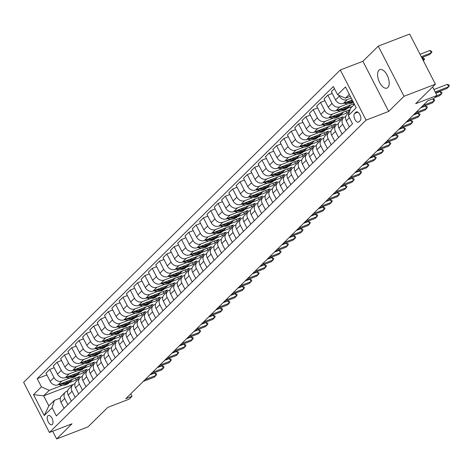 <?xml version="1.0" encoding="UTF-8"?>
<svg xmlns="http://www.w3.org/2000/svg" width="473" height="473" viewBox="0 0 473 473"><rect width="100%" height="100%" fill="white"/><g stroke="black" fill="none" stroke-linecap="round" stroke-linejoin="round"><path stroke-width="0.71" d="M387.848 87.529A9.921 4.937 -111 0 0 387.588 76.106A9.921 4.937 -111 0 0 379.825 69.596A9.921 4.937 -111 0 0 378.932 70.181A9.921 4.937 -111 0 0 379.192 81.604A9.921 4.937 -111 0 0 386.949 88.114A9.921 4.937 -111 0 0 387.848 87.529M52.361 424.47A4.961 2.466 -111 0 0 52.231 418.759A4.961 2.466 -111 0 0 48.352 415.501A4.961 2.466 -111 0 0 47.903 415.791A4.961 2.466 -111 0 0 48.033 421.508A4.961 2.466 -111 0 0 51.918 424.76A4.961 2.466 -111 0 0 52.361 424.47M340.3 69.98L23.65 382.326L49.423 432.476L366.072 120.124L340.3 69.98L362.897 61.289L388.664 111.433L404.031 96.279L378.258 46.135L362.897 61.289M378.258 46.135L409.642 34.062L435.414 84.206L415.655 103.693L436.999 95.487L432.618 86.961M52.686 431.222L56.654 438.938L88.031 426.865L107.785 407.383L129.123 399.171L132.05 396.285L130.761 393.778M404.031 96.279L435.414 84.206M436.999 95.487L434.072 98.372L427.793 100.784L125.777 398.704L132.05 396.285M355.903 112.184L354.614 113.455A4.807 2.389 -111 0 0 354.744 118.983A4.807 2.389 -111 0 0 358.499 122.14A4.807 2.389 -111 0 0 358.936 121.857L360.225 120.585A4.807 2.389 -111 0 0 360.101 115.051A4.807 2.389 -111 0 0 356.34 111.9A4.807 2.389 -111 0 0 355.903 112.184L356.849 111.817M349.299 94.352L345.391 98.213L337.58 94.718L333.364 86.518L37.201 378.66L46.892 374.935M337.58 94.718L345.485 86.926L356.21 107.797L348.305 115.589L350.54 108.24L354.454 104.379M73.309 384.431L43.664 395.836L48.814 405.864L54.377 400.383L52.142 407.732L56.358 415.933L352.521 123.79L348.305 115.589M52.142 407.732L44.243 415.531L33.512 394.653L41.417 386.861L37.201 378.66M388.664 111.433L366.072 120.124M56.654 438.938L72.014 423.784L49.423 432.476M54.377 400.383L60.361 398.077M67.864 404.581L64.73 398.491A6.202 5.256 -134.6 0 1 65.398 392.141A6.202 5.256 -134.6 0 1 66.965 391.136L67.674 390.864M75.177 397.367L72.044 391.272A6.202 5.256 -134.6 0 1 72.712 384.927A6.202 5.256 -134.6 0 1 74.279 383.916L74.994 383.644M82.497 390.148L79.363 384.052A6.202 5.256 -134.6 0 1 80.032 377.708A6.202 5.256 -134.6 0 1 81.598 376.703L82.308 376.431M89.811 382.935L86.677 376.839A6.202 5.256 -134.6 0 1 87.345 370.489A6.202 5.256 -134.6 0 1 88.912 369.484L89.628 369.212M97.131 375.716L93.997 369.62A6.202 5.256 -134.6 0 1 94.659 363.276A6.202 5.256 -134.6 0 1 96.232 362.271L96.941 361.993M104.444 368.497L101.311 362.407A6.202 5.256 -134.6 0 1 101.979 356.057A6.202 5.256 -134.6 0 1 103.546 355.052L104.261 354.78M111.758 361.283L108.63 355.188A6.202 5.256 -134.6 0 1 109.293 348.843A6.202 5.256 -134.6 0 1 110.865 347.832L111.575 347.56M119.078 354.064L115.944 347.968A6.202 5.256 -134.6 0 1 116.612 341.624A6.202 5.256 -134.6 0 1 118.179 340.619L118.889 340.341M126.392 346.845L123.264 340.755A6.202 5.256 -134.6 0 1 123.926 334.405A6.202 5.256 -134.6 0 1 125.493 333.4L126.208 333.128M133.711 339.632L130.578 333.536A6.202 5.256 -134.6 0 1 131.246 327.192A6.202 5.256 -134.6 0 1 132.812 326.181L133.522 325.909M141.025 332.413L137.891 326.317A6.202 5.256 -134.6 0 1 138.559 319.973A6.202 5.256 -134.6 0 1 140.126 318.968L140.842 318.696M148.345 325.199L145.211 319.104A6.202 5.256 -134.6 0 1 145.873 312.754A6.202 5.256 -134.6 0 1 147.446 311.748L148.155 311.476M155.658 317.98L152.525 311.884A6.202 5.256 -134.6 0 1 153.193 305.54A6.202 5.256 -134.6 0 1 154.76 304.535L155.475 304.257M162.972 310.761L159.844 304.671A6.202 5.256 -134.6 0 1 160.507 298.321A6.202 5.256 -134.6 0 1 162.079 297.316L162.789 297.044M170.292 303.548L167.158 297.452A6.202 5.256 -134.6 0 1 167.826 291.108A6.202 5.256 -134.6 0 1 169.393 290.097L170.109 289.825M177.606 296.329L174.478 290.233A6.202 5.256 -134.6 0 1 175.14 283.889A6.202 5.256 -134.6 0 1 176.713 282.884L177.422 282.606M184.925 289.109L181.792 283.02A6.202 5.256 -134.6 0 1 182.46 276.67A6.202 5.256 -134.6 0 1 184.027 275.664L184.736 275.392M192.239 281.896L189.105 275.8A6.202 5.256 -134.6 0 1 189.774 269.456A6.202 5.256 -134.6 0 1 191.34 268.445L192.056 268.173M199.559 274.677L196.425 268.581A6.202 5.256 -134.6 0 1 197.093 262.237A6.202 5.256 -134.6 0 1 198.66 261.232L199.37 260.96M206.872 267.464L203.739 261.368A6.202 5.256 -134.6 0 1 204.407 255.018A6.202 5.256 -134.6 0 1 205.974 254.013L206.689 253.741M214.186 260.245L211.059 254.149A6.202 5.256 -134.6 0 1 211.721 247.805A6.202 5.256 -134.6 0 1 213.293 246.8L214.003 246.522M221.506 253.025L218.372 246.936A6.202 5.256 -134.6 0 1 219.04 240.586A6.202 5.256 -134.6 0 1 220.607 239.58L221.323 239.308M228.82 245.812L225.692 239.716A6.202 5.256 -134.6 0 1 226.354 233.372A6.202 5.256 -134.6 0 1 227.927 232.361L228.636 232.089M236.139 238.593L233.006 232.497A6.202 5.256 -134.6 0 1 233.674 226.153A6.202 5.256 -134.6 0 1 235.241 225.148L235.95 224.87M243.453 231.374L240.319 225.284A6.202 5.256 -134.6 0 1 240.988 218.934A6.202 5.256 -134.6 0 1 242.554 217.929L243.27 217.657M250.773 224.161L247.639 218.065A6.202 5.256 -134.6 0 1 248.307 211.721A6.202 5.256 -134.6 0 1 249.874 210.71L250.584 210.438M258.087 216.941L254.953 210.846A6.202 5.256 -134.6 0 1 255.621 204.502A6.202 5.256 -134.6 0 1 257.188 203.496L257.903 203.224M265.406 209.728L262.273 203.632A6.202 5.256 -134.6 0 1 262.935 197.282A6.202 5.256 -134.6 0 1 264.508 196.277L265.217 196.005M272.72 202.509L269.586 196.413A6.202 5.256 -134.6 0 1 270.254 190.069A6.202 5.256 -134.6 0 1 271.821 189.064L272.537 188.786M280.034 195.29L276.906 189.2A6.202 5.256 -134.6 0 1 277.568 182.85A6.202 5.256 -134.6 0 1 279.141 181.845L279.85 181.573M287.353 188.077L284.22 181.981A6.202 5.256 -134.6 0 1 284.888 175.637A6.202 5.256 -134.6 0 1 286.455 174.626L287.164 174.354M294.667 180.857L291.539 174.762A6.202 5.256 -134.6 0 1 292.202 168.418A6.202 5.256 -134.6 0 1 293.768 167.412L294.484 167.135M301.987 173.638L298.853 167.548A6.202 5.256 -134.6 0 1 299.521 161.198A6.202 5.256 -134.6 0 1 301.088 160.193L301.798 159.921M309.301 166.425L306.167 160.329A6.202 5.256 -134.6 0 1 306.835 153.985A6.202 5.256 -134.6 0 1 308.402 152.98L309.117 152.702M316.62 159.206L313.487 153.11A6.202 5.256 -134.6 0 1 314.149 146.766A6.202 5.256 -134.6 0 1 315.722 145.761L316.431 145.489M323.934 151.993L320.8 145.897A6.202 5.256 -134.6 0 1 321.469 139.547A6.202 5.256 -134.6 0 1 323.035 138.542L323.751 138.27M331.248 144.773L328.12 138.678A6.202 5.256 -134.6 0 1 328.782 132.334A6.202 5.256 -134.6 0 1 330.355 131.328L331.065 131.051M338.567 137.554L335.434 131.464A6.202 5.256 -134.6 0 1 336.102 125.114A6.202 5.256 -134.6 0 1 337.669 124.109L338.384 123.837M345.881 130.341L342.754 124.245A6.202 5.256 -134.6 0 1 343.416 117.901A6.202 5.256 -134.6 0 1 344.988 116.89L345.698 116.618M350.31 96.315L345.391 98.213M351.214 98.082L347.147 99.643A6.202 5.256 -134.6 0 1 339.342 96.155L338.905 95.315M352.196 99.992L343.345 103.398A6.202 5.256 -134.6 0 1 335.534 99.909L331.325 91.709L334.446 88.628M347.832 103.788L339.833 106.863A6.202 5.256 -134.6 0 1 332.022 103.374L327.813 95.174L332.229 93.477M354.088 103.67L336.025 110.617A6.202 5.256 -134.6 0 1 328.221 107.129L324.005 98.928L327.813 95.174M352.361 106.449L347.288 108.394M340.519 111.001L332.513 114.082A6.202 5.256 -134.6 0 1 324.709 110.587L320.493 102.393L324.916 100.69M350.132 109.594L328.711 117.83A6.202 5.256 -134.6 0 1 320.901 114.342L316.691 106.141L320.493 102.393M350.055 109.848L346.916 112.946L339.975 115.613M333.199 118.22L325.199 121.295A6.202 5.256 -134.6 0 1 317.389 117.807L313.179 109.606L317.596 107.909M338.692 118.398L339.596 120.16L343.108 116.695L321.392 125.049A6.202 5.256 -134.6 0 1 313.587 121.561L309.372 113.36L313.179 109.606M339.596 120.16L332.655 122.832M325.885 125.434L317.88 128.514A6.202 5.256 -134.6 0 1 310.075 125.026L305.86 116.825L310.282 115.122M331.372 125.611L332.283 127.379L335.795 123.914L314.078 132.269A6.202 5.256 -134.6 0 1 306.273 128.774L302.058 120.58L305.86 116.825M332.283 127.379L325.341 130.045M318.565 132.653L310.566 135.733A6.202 5.256 -134.6 0 1 302.761 132.239L298.546 124.044L302.962 122.341M324.058 132.83L324.963 134.592L328.475 131.133L306.764 139.482A6.202 5.256 -134.6 0 1 298.954 135.993L294.738 127.793L298.546 124.044M324.963 134.592L318.022 137.265M311.252 139.872L303.252 142.947A6.202 5.256 -134.6 0 1 295.442 139.458L291.226 131.258L295.649 129.561M316.744 140.049L317.649 141.811L321.161 138.347L299.444 146.701A6.202 5.256 -134.6 0 1 291.64 143.213L287.424 135.012L291.226 131.258M317.649 141.811L310.708 144.484M303.932 147.085L295.932 150.166A6.202 5.256 -134.6 0 1 288.128 146.677L283.912 138.477L288.329 136.774M309.425 147.263L310.335 149.03L313.841 145.566L292.131 153.92A6.202 5.256 -134.6 0 1 284.32 150.426L280.111 142.225L283.912 138.477M310.335 149.03L303.394 151.697M296.618 154.304L288.619 157.379A6.202 5.256 -134.6 0 1 280.808 153.891L276.599 145.69L281.015 143.993M302.111 154.482L303.016 156.244L306.528 152.779L284.811 161.133A6.202 5.256 -134.6 0 1 277.007 157.645L272.791 149.444L276.599 145.69M303.016 156.244L296.074 158.916M289.305 161.524L281.299 164.598A6.202 5.256 -134.6 0 1 273.495 161.11L269.279 152.909L273.696 151.212M294.791 161.695L295.702 163.463L299.214 159.998L277.497 168.353A6.202 5.256 -134.6 0 1 269.687 164.864L265.477 156.664L269.279 152.909M295.702 163.463L288.761 166.129M281.985 168.737L273.985 171.817A6.202 5.256 -134.6 0 1 266.175 168.323L261.965 160.128L266.382 158.425M287.478 168.914L288.382 170.682L291.894 167.217L270.178 175.566A6.202 5.256 -134.6 0 1 262.373 172.077L258.157 163.877L261.965 160.128M288.382 170.682L281.441 173.349M274.671 175.956L266.666 179.031A6.202 5.256 -134.6 0 1 258.861 175.542L254.645 167.341L259.068 165.645M280.158 176.133L281.068 177.895L284.58 174.431L262.864 182.785A6.202 5.256 -134.6 0 1 255.059 179.297L250.844 171.096L254.645 167.341M281.068 177.895L274.127 180.568M267.351 183.169L259.352 186.25A6.202 5.256 -134.6 0 1 251.547 182.761L247.332 174.561L251.748 172.858M272.844 183.347L273.749 185.114L277.261 181.65L255.55 190.004A6.202 5.256 -134.6 0 1 247.74 186.51L243.524 178.315L247.332 174.561M273.749 185.114L266.807 187.781M260.038 190.388L252.038 193.469A6.202 5.256 -134.6 0 1 244.228 189.975L240.012 181.78L244.435 180.077M265.53 190.566L266.435 192.328L269.947 188.863L248.23 197.217A6.202 5.256 -134.6 0 1 240.426 193.729L236.21 185.528L240.012 181.78M266.435 192.328L259.494 195M252.718 197.608L244.718 200.682A6.202 5.256 -134.6 0 1 236.914 197.194L232.698 188.993L237.115 187.296M258.211 197.785L259.115 199.547L262.627 196.082L240.917 204.437A6.202 5.256 -134.6 0 1 233.106 200.948L228.891 192.748L232.698 188.993M259.115 199.547L252.18 202.219M245.404 204.821L237.405 207.901A6.202 5.256 -134.6 0 1 229.594 204.413L225.385 196.212L229.801 194.509M250.897 204.998L251.802 206.766L255.314 203.301L233.597 211.656A6.202 5.256 -134.6 0 1 225.792 208.161L221.577 199.961L225.385 196.212M251.802 206.766L244.86 209.433M238.085 212.04L230.085 215.114A6.202 5.256 -134.6 0 1 222.28 211.626L218.065 203.425L222.481 201.729M243.577 212.217L244.488 213.979L248 210.515L226.283 218.869A6.202 5.256 -134.6 0 1 218.473 215.381L214.263 207.18L218.065 203.425M244.488 213.979L237.547 216.652M230.771 219.259L222.771 222.334A6.202 5.256 -134.6 0 1 214.961 218.845L210.751 210.645L215.168 208.948M236.264 219.431L237.168 221.198L240.68 217.734L218.964 226.088A6.202 5.256 -134.6 0 1 211.159 222.6L206.943 214.399L210.751 210.645M237.168 221.198L230.227 223.865M223.457 226.472L215.452 229.553A6.202 5.256 -134.6 0 1 207.647 226.059L203.431 217.864L207.854 216.161M228.944 226.65L229.854 228.418L233.366 224.953L211.65 233.301A6.202 5.256 -134.6 0 1 203.839 229.813L199.63 221.612L203.431 217.864M229.854 228.418L222.913 231.084M216.137 233.692L208.138 236.766A6.202 5.256 -134.6 0 1 200.333 233.278L196.118 225.077L200.534 223.38M221.63 233.869L222.535 235.631L226.047 232.166L204.33 240.521A6.202 5.256 -134.6 0 1 196.526 237.032L192.31 228.831L196.118 225.077M222.535 235.631L215.593 238.303M208.824 240.905L200.824 243.985A6.202 5.256 -134.6 0 1 193.014 240.497L188.798 232.296L193.221 230.593M214.316 241.082L215.221 242.85L218.733 239.385L197.016 247.74A6.202 5.256 -134.6 0 1 189.212 244.245L184.996 236.051L188.798 232.296M215.221 242.85L208.28 245.517M201.504 248.124L193.504 251.204A6.202 5.256 -134.6 0 1 185.7 247.71L181.484 239.515L185.901 237.813M206.997 248.301L207.901 250.063L211.413 246.599L189.703 254.953A6.202 5.256 -134.6 0 1 181.892 251.465L177.677 243.264L181.484 239.515M207.901 250.063L200.96 252.736M194.19 255.343L186.191 258.418A6.202 5.256 -134.6 0 1 178.38 254.929L174.165 246.729L178.587 245.032M199.683 255.521L200.587 257.282L204.1 253.818L182.383 262.172A6.202 5.256 -134.6 0 1 174.578 258.684L170.363 250.483L174.165 246.729M200.587 257.282L193.646 259.955M186.87 262.556L178.871 265.637A6.202 5.256 -134.6 0 1 171.066 262.148L166.851 253.948L171.267 252.245M192.363 262.734L193.274 264.502L196.786 261.037L175.069 269.391A6.202 5.256 -134.6 0 1 167.259 265.897L163.049 257.696L166.851 253.948M193.274 264.502L186.332 267.168M179.557 269.776L171.557 272.85A6.202 5.256 -134.6 0 1 163.747 269.362L159.537 261.161L163.954 259.464M185.049 269.953L185.954 271.715L189.466 268.25L167.749 276.604A6.202 5.256 -134.6 0 1 159.945 273.116L155.729 264.915L159.537 261.161M185.954 271.715L179.013 274.387M172.243 276.995L164.237 280.069A6.202 5.256 -134.6 0 1 156.433 276.581L152.217 268.38L156.64 266.683M177.73 277.166L178.64 278.934L182.152 275.469L160.436 283.824A6.202 5.256 -134.6 0 1 152.625 280.335L148.416 272.135L152.217 268.38M178.64 278.934L171.699 281.601M164.923 284.208L156.924 287.288A6.202 5.256 -134.6 0 1 149.113 283.794L144.904 275.599L149.32 273.897M170.416 284.385L171.321 286.153L174.833 282.688L153.116 291.037A6.202 5.256 -134.6 0 1 145.312 287.549L141.096 279.348L144.904 275.599M171.321 286.153L164.379 288.82M157.61 291.427L149.604 294.502A6.202 5.256 -134.6 0 1 141.799 291.013L137.584 282.813L142.006 281.116M163.096 291.605L164.007 293.366L167.519 289.902L145.802 298.256A6.202 5.256 -134.6 0 1 137.998 294.768L133.782 286.567L137.584 282.813M164.007 293.366L157.066 296.039M150.29 298.64L142.29 301.721A6.202 5.256 -134.6 0 1 134.486 298.232L130.27 290.032L134.687 288.329M155.783 298.818L156.687 300.586L160.199 297.121L138.488 305.475A6.202 5.256 -134.6 0 1 130.678 301.981L126.462 293.786L130.27 290.032M156.687 300.586L149.746 303.252M142.976 305.86L134.976 308.94A6.202 5.256 -134.6 0 1 127.166 305.446L122.95 297.251L127.373 295.548M148.469 306.037L149.373 307.799L152.885 304.334L131.169 312.688A6.202 5.256 -134.6 0 1 123.364 309.2L119.149 300.999L122.95 297.251M149.373 307.799L142.432 310.471M135.656 313.079L127.657 316.153A6.202 5.256 -134.6 0 1 119.852 312.665L115.637 304.464L120.053 302.767M141.149 313.256L142.06 315.018L145.566 311.553L123.855 319.908A6.202 5.256 -134.6 0 1 116.045 316.419L111.835 308.219L115.637 304.464M142.06 315.018L135.118 317.69M128.343 320.292L120.343 323.372A6.202 5.256 -134.6 0 1 112.533 319.884L108.323 311.683L112.74 309.981M133.835 320.469L134.74 322.237L138.252 318.772L116.535 327.127A6.202 5.256 -134.6 0 1 108.731 323.633L104.515 315.432L108.323 311.683M134.74 322.237L127.799 324.904M121.029 327.511L113.023 330.586A6.202 5.256 -134.6 0 1 105.219 327.097L101.003 318.897L105.42 317.2M126.516 327.688L127.426 329.45L130.938 325.986L109.222 334.34A6.202 5.256 -134.6 0 1 101.411 330.852L97.202 322.651L101.003 318.897M127.426 329.45L120.485 332.123M113.709 334.73L105.71 337.805A6.202 5.256 -134.6 0 1 97.899 334.316L93.689 326.116L98.106 324.419M119.202 334.902L120.107 336.67L123.619 333.205L101.902 341.559A6.202 5.256 -134.6 0 1 94.097 338.071L89.882 329.87L93.689 326.116M120.107 336.67L113.165 339.336M106.395 341.944L98.39 345.024A6.202 5.256 -134.6 0 1 90.585 341.53L86.37 333.335L90.792 331.632M111.882 342.121L112.793 343.889L116.305 340.424L94.588 348.772A6.202 5.256 -134.6 0 1 86.784 345.284L82.568 337.083L86.37 333.335M112.793 343.889L105.851 346.555M99.076 349.163L91.076 352.237A6.202 5.256 -134.6 0 1 83.272 348.749L79.056 340.548L83.473 338.851M104.568 349.34L105.473 351.102L108.985 347.637L87.274 355.992A6.202 5.256 -134.6 0 1 79.464 352.503L75.248 344.303L79.056 340.548M105.473 351.102L98.532 353.774M91.762 356.376L83.762 359.456A6.202 5.256 -134.6 0 1 75.952 355.968L71.736 347.767L76.159 346.065M97.255 356.553L98.159 358.321L101.671 354.856L79.955 363.211A6.202 5.256 -134.6 0 1 72.15 359.716L67.935 351.522L71.736 347.767M98.159 358.321L91.218 360.988M84.442 363.595L76.443 366.676A6.202 5.256 -134.6 0 1 68.638 363.181L64.423 354.981L68.839 353.284M89.935 363.772L90.84 365.534L94.352 362.07L72.641 370.424A6.202 5.256 -134.6 0 1 64.831 366.936L60.615 358.735L64.423 354.981M90.84 365.534L83.904 368.207M77.129 370.814L69.129 373.889A6.202 5.256 -134.6 0 1 61.319 370.4L57.109 362.2L61.525 360.503M82.621 370.992L83.526 372.754L87.038 369.289L65.321 377.643A6.202 5.256 -134.6 0 1 57.517 374.155L53.301 365.954L57.109 362.2M83.526 372.754L76.585 375.426M69.809 378.028L61.809 381.108A6.202 5.256 -134.6 0 1 54.005 377.62L49.789 369.419L54.206 367.716M75.302 378.205L76.212 379.973L79.724 376.508L58.008 384.862A6.202 5.256 -134.6 0 1 50.197 381.368L45.987 373.167L49.789 369.419M76.212 379.973L69.271 382.639M62.495 385.247L49.222 390.349L43.664 395.836L33.512 394.653M349.393 126.876L346.266 120.781A6.202 5.256 -134.6 0 1 346.928 114.436L349.399 112M353.325 103.959L353.845 104.982M342.08 134.09L338.946 128A6.202 5.256 -134.6 0 1 339.614 121.65L343.416 117.901M346.005 111.179L346.916 112.946M334.76 141.309L331.632 135.213A6.202 5.256 -134.6 0 1 332.294 128.869L336.102 125.114M327.446 148.528L324.312 142.432A6.202 5.256 -134.6 0 1 324.981 136.088L328.782 132.334M320.132 155.741L316.999 149.651A6.202 5.256 -134.6 0 1 317.661 143.301L321.469 139.547M312.813 162.96L309.679 156.865A6.202 5.256 -134.6 0 1 310.347 150.52L314.149 146.766M305.499 170.179L302.365 164.084A6.202 5.256 -134.6 0 1 303.033 157.734L306.835 153.985M298.179 177.393L295.046 171.297A6.202 5.256 -134.6 0 1 295.714 164.953L299.521 161.198M290.865 184.612L287.732 178.516A6.202 5.256 -134.6 0 1 288.4 172.172L292.202 168.418M283.546 191.825L280.418 185.735A6.202 5.256 -134.6 0 1 281.08 179.385L284.888 175.637M276.232 199.044L273.098 192.949A6.202 5.256 -134.6 0 1 273.766 186.604L277.568 182.85M268.912 206.263L265.785 200.168A6.202 5.256 -134.6 0 1 266.447 193.824L270.254 190.069M261.599 213.477L258.465 207.387A6.202 5.256 -134.6 0 1 259.133 201.037L262.935 197.282M254.285 220.696L251.151 214.6A6.202 5.256 -134.6 0 1 251.819 208.256L255.621 204.502M246.965 227.915L243.832 221.819A6.202 5.256 -134.6 0 1 244.5 215.469L248.307 211.721M239.651 235.128L236.518 229.033A6.202 5.256 -134.6 0 1 237.186 222.688L240.988 218.934M232.332 242.347L229.204 236.252A6.202 5.256 -134.6 0 1 229.866 229.908L233.674 226.153M225.018 249.561L221.884 243.471A6.202 5.256 -134.6 0 1 222.552 237.121L226.354 233.372M217.698 256.78L214.571 250.684A6.202 5.256 -134.6 0 1 215.233 244.34L219.04 240.586M210.384 263.999L207.251 257.903A6.202 5.256 -134.6 0 1 207.919 251.559L211.721 247.805M203.071 271.212L199.937 265.122A6.202 5.256 -134.6 0 1 200.605 258.772L204.407 255.018M195.751 278.431L192.617 272.336A6.202 5.256 -134.6 0 1 193.286 265.992L197.093 262.237M188.437 285.651L185.304 279.555A6.202 5.256 -134.6 0 1 185.972 273.205L189.774 269.456M181.118 292.864L177.99 286.768A6.202 5.256 -134.6 0 1 178.652 280.424L182.46 276.67M173.804 300.083L170.67 293.987A6.202 5.256 -134.6 0 1 171.338 287.643L175.14 283.889M166.484 307.296L163.356 301.206A6.202 5.256 -134.6 0 1 164.019 294.856L167.826 291.108M159.17 314.515L156.037 308.42A6.202 5.256 -134.6 0 1 156.705 302.076L160.507 298.321M151.857 321.735L148.723 315.639A6.202 5.256 -134.6 0 1 149.385 309.295L153.193 305.54M144.537 328.948L141.403 322.858A6.202 5.256 -134.6 0 1 142.071 316.508L145.873 312.754M137.223 336.167L134.09 330.071A6.202 5.256 -134.6 0 1 134.758 323.727L138.559 319.973M129.904 343.386L126.77 337.29A6.202 5.256 -134.6 0 1 127.438 330.94L131.246 327.192M122.59 350.599L119.456 344.504A6.202 5.256 -134.6 0 1 120.124 338.16L123.926 334.405M115.27 357.819L112.142 351.723A6.202 5.256 -134.6 0 1 112.805 345.379L116.612 341.624M107.956 365.032L104.823 358.942A6.202 5.256 -134.6 0 1 105.491 352.592L109.293 348.843M100.637 372.251L97.509 366.155A6.202 5.256 -134.6 0 1 98.171 359.811L101.979 356.057M93.323 379.47L90.189 373.374A6.202 5.256 -134.6 0 1 90.857 367.03L94.659 363.276M86.009 386.683L82.876 380.594A6.202 5.256 -134.6 0 1 83.544 374.244L87.345 370.489M78.689 393.903L75.556 387.807A6.202 5.256 -134.6 0 1 76.224 381.463L80.032 377.708M71.376 401.122L68.242 395.026A6.202 5.256 -134.6 0 1 68.91 388.676L72.712 384.927M41.417 386.861L49.222 390.349M64.056 408.335L60.928 402.239A6.202 5.256 -134.6 0 1 61.591 395.895L65.398 392.141M44.243 415.531L48.814 405.864M435.184 91.957L448.682 86.76L446.926 88.492L435.633 92.838M449.143 85.146L449.35 85.554L448.682 86.76L447.428 84.324L449.143 85.146M433.93 89.515L447.428 84.324M421.739 57.6L429.508 54.614L431.264 52.881L421.283 56.719M430.01 50.44L431.938 51.669L431.264 52.881L430.01 50.44L420.03 54.283M436.709 95.771L441.362 93.979L439.606 95.712L434.953 97.503M441.823 92.359L442.036 92.767L441.362 93.979L440.109 91.537L441.823 92.359M435.816 93.193L440.109 91.537M423.116 105.402L434.048 101.198L432.292 102.931L421.36 107.135M432.913 98.816L434.717 99.986L434.048 101.198L432.836 98.845M415.797 112.621L426.729 108.412L424.973 110.144L414.041 114.354M427.19 106.797L427.403 107.2L426.729 108.412L425.475 105.976L427.19 106.797M420.651 107.826L425.475 105.976M344.013 103.144L345.42 103.475A11.86 10.057 45.4 0 0 353.343 102.221M349.961 100.855A11.86 10.057 45.4 0 0 352.598 100.773M346.201 102.298L346.532 102.381A11.86 10.057 45.4 0 0 353.154 101.849M352.976 101.506A11.86 10.057 -134.6 0 1 347.59 101.766M423.335 60.704L423.95 60.095L423.175 60.396M422.696 57.659L424.618 58.883L423.95 60.095L422.696 57.659L421.922 57.954M336.693 110.357L338.106 110.694A11.86 10.057 45.4 0 0 347.247 108.441L348.359 107.341A11.86 10.057 45.4 0 0 348.696 106.987M342.641 108.069A11.86 10.057 45.4 0 0 350.174 105.556A11.86 10.057 45.4 0 0 350.712 104.965M338.881 109.517L339.218 109.594A11.86 10.057 45.4 0 0 348.359 107.341M350.174 105.556L349.062 106.65A11.86 10.057 -134.6 0 1 340.276 108.979M329.379 117.576L330.787 117.907A11.86 10.057 45.4 0 0 339.927 115.66L341.039 114.561A11.86 10.057 45.4 0 0 341.382 114.206M335.327 115.288A11.86 10.057 45.4 0 0 342.854 112.769A11.86 10.057 45.4 0 0 343.398 112.184M331.567 116.736L331.898 116.813A11.86 10.057 45.4 0 0 341.039 114.561M342.854 112.769L341.743 113.869A11.86 10.057 -134.6 0 1 332.957 116.198M408.483 119.835L419.415 115.631L417.659 117.363L406.727 121.567M419.876 114.011L420.083 114.419L419.415 115.631L418.162 113.189L419.876 114.011M413.337 115.045L418.162 113.189M322.066 124.795L323.473 125.126A11.86 10.057 45.4 0 0 332.614 122.874L333.725 121.78A11.86 10.057 45.4 0 0 334.068 121.419M328.008 122.507A11.86 10.057 45.4 0 0 335.54 119.988A11.86 10.057 45.4 0 0 336.078 119.403M324.253 123.95L324.584 124.032A11.86 10.057 45.4 0 0 333.725 121.78M335.54 119.988L334.429 121.082A11.86 10.057 -134.6 0 1 325.643 123.418M401.163 127.054L412.095 122.85L410.339 124.576L399.407 128.786M412.557 121.23L412.769 121.638L412.095 122.85L410.842 120.408L412.557 121.23M406.023 122.265L410.842 120.408M393.849 134.267L404.782 130.063L403.026 131.796L392.093 135.999M405.243 128.449L405.45 128.851L404.782 130.063L403.528 127.627L405.243 128.449M398.704 129.478L403.528 127.627M386.53 141.486L397.468 137.282L395.712 139.015L384.774 143.218M397.929 135.662L398.136 136.07L397.468 137.282L396.214 134.84L397.929 135.662M391.39 136.697L396.214 134.84M379.216 148.705L390.148 144.496L388.392 146.228L377.46 150.438M390.609 142.881L390.822 143.289L390.148 144.496L388.895 142.06L390.609 142.881M384.07 143.916L388.895 142.06M371.902 155.919L382.834 151.715L381.078 153.447L370.146 157.651M383.296 150.095L383.502 150.503L382.834 151.715L381.581 149.273L383.296 150.095M376.756 151.129L381.581 149.273M314.746 132.008L316.153 132.345A11.86 10.057 45.4 0 0 325.294 130.093L326.405 128.993A11.86 10.057 45.4 0 0 326.748 128.638M320.694 129.72A11.86 10.057 45.4 0 0 328.221 127.207A11.86 10.057 45.4 0 0 328.765 126.616M316.934 131.169L317.265 131.246A11.86 10.057 45.4 0 0 326.405 128.993M328.221 127.207L327.109 128.301A11.86 10.057 -134.6 0 1 318.323 130.631M307.432 139.228L308.839 139.559A11.86 10.057 45.4 0 0 317.98 137.306L319.092 136.212A11.86 10.057 45.4 0 0 319.435 135.857M313.374 136.939A11.86 10.057 45.4 0 0 320.907 134.421A11.86 10.057 45.4 0 0 321.451 133.835M309.62 138.382L309.951 138.465A11.86 10.057 45.4 0 0 319.092 136.212M320.907 134.421L319.795 135.52A11.86 10.057 -134.6 0 1 311.009 137.85M300.113 146.441L301.52 146.778A11.86 10.057 45.4 0 0 310.66 144.525L311.778 143.431A11.86 10.057 45.4 0 0 312.115 143.071M306.061 144.159A11.86 10.057 45.4 0 0 313.587 141.64A11.86 10.057 45.4 0 0 314.131 141.049M302.3 145.601L302.637 145.678A11.86 10.057 45.4 0 0 311.778 143.431M313.587 141.64L312.476 142.734A11.86 10.057 -134.6 0 1 303.696 145.069M292.799 153.66L294.206 153.997A11.86 10.057 45.4 0 0 303.347 151.744L304.458 150.645A11.86 10.057 45.4 0 0 304.801 150.29M298.747 151.372A11.86 10.057 45.4 0 0 306.273 148.853A11.86 10.057 45.4 0 0 306.817 148.268M294.986 152.82L295.318 152.897A11.86 10.057 45.4 0 0 304.458 150.645M306.273 148.853L305.162 149.953A11.86 10.057 -134.6 0 1 296.376 152.282M285.479 160.879L286.892 161.21A11.86 10.057 45.4 0 0 296.033 158.958L297.145 157.864A11.86 10.057 45.4 0 0 297.482 157.503M291.427 158.591A11.86 10.057 45.4 0 0 298.96 156.072A11.86 10.057 45.4 0 0 299.498 155.487M287.667 160.034L288.004 160.116A11.86 10.057 45.4 0 0 297.145 157.864M298.96 156.072L297.842 157.172A11.86 10.057 -134.6 0 1 289.062 159.502M364.582 163.138L375.515 158.934L373.759 160.666L362.826 164.87M375.976 157.314L376.189 157.722L375.515 158.934L374.261 156.492L375.976 157.314M369.437 158.349L374.261 156.492M278.165 168.092L279.573 168.429A11.86 10.057 45.4 0 0 288.713 166.177L289.825 165.077A11.86 10.057 45.4 0 0 290.168 164.722M284.113 165.804A11.86 10.057 45.4 0 0 291.64 163.291A11.86 10.057 45.4 0 0 292.184 162.7M280.353 167.253L280.684 167.33A11.86 10.057 45.4 0 0 289.825 165.077M291.64 163.291L290.528 164.385A11.86 10.057 -134.6 0 1 281.742 166.715M357.269 170.357L368.201 166.147L366.445 167.88L355.513 172.083M368.662 164.533L368.869 164.935L368.201 166.147L366.947 163.711L368.662 164.533M362.123 165.562L366.947 163.711M270.852 175.312L272.259 175.643A11.86 10.057 45.4 0 0 281.4 173.396L282.511 172.296A11.86 10.057 45.4 0 0 282.854 171.941M276.794 173.023A11.86 10.057 45.4 0 0 284.326 170.505A11.86 10.057 45.4 0 0 284.864 169.919M273.039 174.472L273.37 174.549A11.86 10.057 45.4 0 0 282.511 172.296M284.326 170.505L283.215 171.604A11.86 10.057 -134.6 0 1 274.429 173.934M349.949 177.57L360.881 173.366L359.125 175.099L348.193 179.302M361.342 171.746L361.555 172.154L360.881 173.366L359.628 170.924L361.342 171.746M354.809 172.781L359.628 170.924M263.532 182.531L264.939 182.862A11.86 10.057 45.4 0 0 274.08 180.609L275.191 179.515A11.86 10.057 45.4 0 0 275.534 179.155M269.48 180.243A11.86 10.057 45.4 0 0 277.007 177.724A11.86 10.057 45.4 0 0 277.55 177.139M265.72 181.685L266.051 181.768A11.86 10.057 45.4 0 0 275.191 179.515M277.007 177.724L275.895 178.818A11.86 10.057 -134.6 0 1 267.109 181.153M342.635 184.789L353.568 180.585L351.811 182.312L340.879 186.522M354.029 178.965L354.236 179.373L353.568 180.585L352.314 178.144L354.029 178.965M347.489 180L352.314 178.144M256.218 189.744L257.625 190.081A11.86 10.057 45.4 0 0 266.766 187.828L267.878 186.729A11.86 10.057 45.4 0 0 268.221 186.374M262.16 187.456A11.86 10.057 45.4 0 0 269.693 184.943A11.86 10.057 45.4 0 0 270.237 184.352M258.406 188.904L258.737 188.981A11.86 10.057 45.4 0 0 267.878 186.729M269.693 184.943L268.581 186.037A11.86 10.057 -134.6 0 1 259.795 188.366M335.316 192.003L346.254 187.799L344.498 189.531L333.56 193.735M346.715 186.185L346.922 186.587L346.254 187.799L344.994 185.363L346.715 186.185M340.176 187.213L344.994 185.363M248.899 196.963L250.306 197.294A11.86 10.057 45.4 0 0 259.446 195.042L260.564 193.948A11.86 10.057 45.4 0 0 260.901 193.593M254.846 194.675A11.86 10.057 45.4 0 0 262.373 192.156A11.86 10.057 45.4 0 0 262.917 191.571M251.086 196.118L251.423 196.2A11.86 10.057 45.4 0 0 260.564 193.948M262.373 192.156L261.262 193.256A11.86 10.057 -134.6 0 1 252.481 195.586M328.002 199.222L338.934 195.018L337.178 196.75L326.246 200.954M339.395 193.398L339.602 193.806L338.934 195.018L337.681 192.576L339.395 193.398M332.856 194.433L337.681 192.576M241.585 204.176L242.992 204.513A11.86 10.057 45.4 0 0 252.133 202.261L253.244 201.167A11.86 10.057 45.4 0 0 253.587 200.806M247.527 201.894A11.86 10.057 45.4 0 0 255.059 199.375A11.86 10.057 45.4 0 0 255.603 198.784M243.772 203.337L244.103 203.414A11.86 10.057 45.4 0 0 253.244 201.167M255.059 199.375L253.948 200.469A11.86 10.057 -134.6 0 1 245.162 202.805M320.688 206.441L331.62 202.231L329.864 203.964L318.932 208.173M332.081 200.617L332.288 201.025L331.62 202.231L330.367 199.795L332.081 200.617M325.542 201.652L330.367 199.795M313.368 213.654L324.301 209.45L322.545 211.183L311.612 215.386M324.762 207.83L324.975 208.238L324.301 209.45L323.047 207.008L324.762 207.83M318.223 208.865L323.047 207.008M306.055 220.873L316.987 216.669L315.231 218.402L304.299 222.606M317.448 215.049L317.655 215.457L316.987 216.669L315.733 214.228L317.448 215.049M310.909 216.084L315.733 214.228M298.735 228.092L309.667 223.883L307.911 225.615L296.979 229.819M310.128 222.269L310.341 222.671L309.667 223.883L308.414 221.447L310.128 222.269M303.595 223.297L308.414 221.447M291.421 235.306L302.353 231.102L300.597 232.834L289.665 237.038M302.815 229.482L303.022 229.89L302.353 231.102L301.1 228.66L302.815 229.482M296.275 230.517L301.1 228.66M284.102 242.525L295.034 238.321L293.278 240.048L282.346 244.257M295.501 236.701L295.708 237.109L295.034 238.321L293.78 235.879L295.501 236.701M288.962 237.736L293.78 235.879M276.788 249.738L287.72 245.534L285.964 247.267L275.032 251.47M288.181 243.92L288.388 244.322L287.72 245.534L286.467 243.098L288.181 243.92M281.642 244.949L286.467 243.098M269.474 256.957L280.406 252.753L278.65 254.486L267.718 258.69M280.867 251.133L281.074 251.541L280.406 252.753L279.153 250.312L280.867 251.133M274.328 252.168L279.153 250.312M262.154 264.176L273.087 259.967L271.331 261.699L260.398 265.909M273.548 258.353L273.761 258.761L273.087 259.967L271.833 257.531L273.548 258.353M267.009 259.387L271.833 257.531M254.841 271.39L265.773 267.186L264.017 268.918L253.085 273.122M266.234 265.566L266.441 265.974L265.773 267.186L264.519 264.744L266.234 265.566M259.695 266.601L264.519 264.744M247.521 278.609L258.453 274.405L256.697 276.137L245.765 280.341M258.914 272.785L259.127 273.193L258.453 274.405L257.2 271.963L258.914 272.785M252.375 273.82L257.2 271.963M240.207 285.828L251.139 281.618L249.383 283.351L238.451 287.554M251.601 280.004L251.807 280.406L251.139 281.618L249.886 279.182L251.601 280.004M245.061 281.033L249.886 279.182M232.887 293.041L243.82 288.837L242.064 290.57L231.131 294.774M244.281 287.217L244.494 287.625L243.82 288.837L242.566 286.396L244.281 287.217M237.748 288.252L242.566 286.396M225.574 300.26L236.506 296.051L234.75 297.783L223.818 301.993M236.967 294.437L237.174 294.845L236.506 296.051L235.252 293.615L236.967 294.437M230.428 295.471L235.252 293.615M218.254 307.474L229.192 303.27L227.436 305.002L216.498 309.206M229.653 301.656L229.86 302.058L229.192 303.27L227.939 300.834L229.653 301.656M223.114 302.685L227.939 300.834M210.94 314.693L221.872 310.489L220.116 312.221L209.184 316.425M222.334 308.869L222.547 309.277L221.872 310.489L220.619 308.047L222.334 308.869M215.794 309.904L220.619 308.047M203.626 321.912L214.559 317.702L212.803 319.435L201.87 323.644M215.02 316.088L215.227 316.496L214.559 317.702L213.305 315.266L215.02 316.088M208.481 317.123L213.305 315.266M196.307 329.125L207.239 324.921L205.483 326.654L194.551 330.858M207.7 323.301L207.913 323.709L207.239 324.921L205.986 322.48L207.7 323.301M201.161 324.336L205.986 322.48M234.265 211.396L235.678 211.733A11.86 10.057 45.4 0 0 244.819 209.48L245.93 208.38A11.86 10.057 45.4 0 0 246.267 208.025M240.213 209.107A11.86 10.057 45.4 0 0 247.746 206.589A11.86 10.057 45.4 0 0 248.284 206.003M236.453 210.556L236.79 210.633A11.86 10.057 45.4 0 0 245.93 208.38M247.746 206.589L246.628 207.688A11.86 10.057 -134.6 0 1 237.848 210.018M226.951 218.615L228.358 218.946A11.86 10.057 45.4 0 0 237.499 216.693L238.611 215.599A11.86 10.057 45.4 0 0 238.954 215.239M232.899 216.327A11.86 10.057 45.4 0 0 240.426 213.808A11.86 10.057 45.4 0 0 240.97 213.222M229.139 217.769L229.47 217.852A11.86 10.057 45.4 0 0 238.611 215.599M240.426 213.808L239.314 214.908A11.86 10.057 -134.6 0 1 230.528 217.237M219.632 225.828L221.045 226.165A11.86 10.057 45.4 0 0 230.185 223.912L231.297 222.813A11.86 10.057 45.4 0 0 231.634 222.458M225.58 223.54A11.86 10.057 45.4 0 0 233.112 221.027A11.86 10.057 45.4 0 0 233.65 220.436M221.825 224.988L222.156 225.065A11.86 10.057 45.4 0 0 231.297 222.813M233.112 221.027L232.001 222.121A11.86 10.057 -134.6 0 1 223.215 224.45M212.318 233.047L213.725 233.378A11.86 10.057 45.4 0 0 222.866 231.131L223.977 230.032A11.86 10.057 45.4 0 0 224.32 229.677M218.266 230.759A11.86 10.057 45.4 0 0 225.792 228.24A11.86 10.057 45.4 0 0 226.336 227.655M214.506 232.208L214.837 232.284A11.86 10.057 45.4 0 0 223.977 230.032M225.792 228.24L224.681 229.34A11.86 10.057 -134.6 0 1 215.895 231.669M205.004 240.266L206.411 240.597A11.86 10.057 45.4 0 0 215.552 238.345L216.664 237.251A11.86 10.057 45.4 0 0 217.006 236.89M210.946 237.978A11.86 10.057 45.4 0 0 218.479 235.459A11.86 10.057 45.4 0 0 219.023 234.874M207.192 239.421L207.523 239.504A11.86 10.057 45.4 0 0 216.664 237.251M218.479 235.459L217.367 236.553A11.86 10.057 -134.6 0 1 208.581 238.889M197.684 247.48L199.092 247.817A11.86 10.057 45.4 0 0 208.232 245.564L209.344 244.464A11.86 10.057 45.4 0 0 209.687 244.109M203.632 245.191A11.86 10.057 45.4 0 0 211.159 242.679A11.86 10.057 45.4 0 0 211.703 242.087M199.872 246.64L200.203 246.717A11.86 10.057 45.4 0 0 209.344 244.464M211.159 242.679L210.047 243.772A11.86 10.057 -134.6 0 1 201.267 246.102M190.371 254.699L191.778 255.03A11.86 10.057 45.4 0 0 200.919 252.777L202.03 251.683A11.86 10.057 45.4 0 0 202.373 251.329M196.313 252.411A11.86 10.057 45.4 0 0 203.845 249.892A11.86 10.057 45.4 0 0 204.389 249.306M192.558 253.853L192.889 253.936A11.86 10.057 45.4 0 0 202.03 251.683M203.845 249.892L202.734 250.992A11.86 10.057 -134.6 0 1 193.948 253.321M183.051 261.912L184.464 262.249A11.86 10.057 45.4 0 0 193.599 259.996L194.716 258.902A11.86 10.057 45.4 0 0 195.053 258.542M188.999 259.63A11.86 10.057 45.4 0 0 196.526 257.111A11.86 10.057 45.4 0 0 197.07 256.52M185.239 261.072L185.576 261.149A11.86 10.057 45.4 0 0 194.716 258.902M196.526 257.111L195.414 258.205A11.86 10.057 -134.6 0 1 186.634 260.54M175.737 269.131L177.144 269.468A11.86 10.057 45.4 0 0 186.285 267.215L187.397 266.116A11.86 10.057 45.4 0 0 187.74 265.761M181.685 266.843A11.86 10.057 45.4 0 0 189.212 264.324A11.86 10.057 45.4 0 0 189.756 263.739M177.925 268.292L178.256 268.368A11.86 10.057 45.4 0 0 187.397 266.116M189.212 264.324L188.1 265.424A11.86 10.057 -134.6 0 1 179.314 267.753M168.418 276.35L169.831 276.681A11.86 10.057 45.4 0 0 178.971 274.429L180.083 273.335A11.86 10.057 45.4 0 0 180.42 272.974M174.366 274.062A11.86 10.057 45.4 0 0 181.898 271.543A11.86 10.057 45.4 0 0 182.436 270.958M170.605 275.505L170.942 275.588A11.86 10.057 45.4 0 0 180.083 273.335M181.898 271.543L180.787 272.643A11.86 10.057 -134.6 0 1 172.001 274.973M161.104 283.564L162.511 283.901A11.86 10.057 45.4 0 0 171.652 281.648L172.763 280.548A11.86 10.057 45.4 0 0 173.106 280.193M167.052 281.275A11.86 10.057 45.4 0 0 174.578 278.763A11.86 10.057 45.4 0 0 175.122 278.171M163.291 282.724L163.623 282.801A11.86 10.057 45.4 0 0 172.763 280.548M174.578 278.763L173.467 279.856A11.86 10.057 -134.6 0 1 164.681 282.186M153.79 290.783L155.197 291.114A11.86 10.057 45.4 0 0 164.338 288.867L165.449 287.767A11.86 10.057 45.4 0 0 165.792 287.413M159.732 288.495A11.86 10.057 45.4 0 0 167.265 285.976A11.86 10.057 45.4 0 0 167.803 285.39M155.978 289.943L156.309 290.02A11.86 10.057 45.4 0 0 165.449 287.767M167.265 285.976L166.153 287.076A11.86 10.057 -134.6 0 1 157.367 289.405M146.47 298.002L147.878 298.333A11.86 10.057 45.4 0 0 157.018 296.08L158.13 294.986A11.86 10.057 45.4 0 0 158.473 294.626M152.418 295.714A11.86 10.057 45.4 0 0 159.945 293.195A11.86 10.057 45.4 0 0 160.489 292.61M148.658 297.156L148.989 297.239A11.86 10.057 45.4 0 0 158.13 294.986M159.945 293.195L158.833 294.289A11.86 10.057 -134.6 0 1 150.047 296.624M139.157 305.215L140.564 305.552A11.86 10.057 45.4 0 0 149.704 303.299L150.816 302.2A11.86 10.057 45.4 0 0 151.159 301.845M145.099 302.927A11.86 10.057 45.4 0 0 152.631 300.414A11.86 10.057 45.4 0 0 153.175 299.823M141.344 304.375L141.675 304.452A11.86 10.057 45.4 0 0 150.816 302.2M152.631 300.414L151.52 301.508A11.86 10.057 -134.6 0 1 142.734 303.837M131.837 312.434L133.244 312.765A11.86 10.057 45.4 0 0 142.385 310.513L143.502 309.419A11.86 10.057 45.4 0 0 143.839 309.064M137.785 310.146A11.86 10.057 45.4 0 0 145.312 307.627A11.86 10.057 45.4 0 0 145.855 307.042M134.025 311.589L134.362 311.672A11.86 10.057 45.4 0 0 143.502 309.419M145.312 307.627L144.2 308.727A11.86 10.057 -134.6 0 1 135.42 311.057M124.523 319.647L125.93 319.985A11.86 10.057 45.4 0 0 135.071 317.732L136.183 316.638A11.86 10.057 45.4 0 0 136.526 316.277M130.471 317.365A11.86 10.057 45.4 0 0 137.998 314.847A11.86 10.057 45.4 0 0 138.542 314.255M126.711 318.808L127.042 318.885A11.86 10.057 45.4 0 0 136.183 316.638M137.998 314.847L136.886 315.94A11.86 10.057 -134.6 0 1 128.1 318.276M117.203 326.867L118.617 327.204A11.86 10.057 45.4 0 0 127.757 324.951L128.869 323.851A11.86 10.057 45.4 0 0 129.206 323.497M123.151 324.579A11.86 10.057 45.4 0 0 130.684 322.06A11.86 10.057 45.4 0 0 131.222 321.474M119.391 326.027L119.728 326.104A11.86 10.057 45.4 0 0 128.869 323.851M130.684 322.06L129.567 323.16A11.86 10.057 -134.6 0 1 120.786 325.489M109.89 334.086L111.297 334.417A11.86 10.057 45.4 0 0 120.438 332.164L121.549 331.07A11.86 10.057 45.4 0 0 121.892 330.71M115.838 331.798A11.86 10.057 45.4 0 0 123.364 329.279A11.86 10.057 45.4 0 0 123.908 328.694M112.077 333.24L112.408 333.323A11.86 10.057 45.4 0 0 121.549 331.07M123.364 329.279L122.253 330.379A11.86 10.057 -134.6 0 1 113.467 332.708M188.993 336.344L199.925 332.141L198.169 333.873L187.237 338.077M200.386 330.521L200.593 330.929L199.925 332.141L198.672 329.699L200.386 330.521M193.847 331.555L198.672 329.699M102.576 341.299L103.983 341.636A11.86 10.057 45.4 0 0 113.124 339.383L114.235 338.284A11.86 10.057 45.4 0 0 114.578 337.929M108.518 339.011A11.86 10.057 45.4 0 0 116.051 336.498A11.86 10.057 45.4 0 0 116.589 335.907M104.764 340.459L105.095 340.536A11.86 10.057 45.4 0 0 114.235 338.284M116.051 336.498L114.939 337.592A11.86 10.057 -134.6 0 1 106.153 339.921M181.673 343.564L192.606 339.354L190.85 341.086L179.917 345.29M193.067 337.74L193.28 338.142L192.606 339.354L191.352 336.918L193.067 337.74M186.533 338.769L191.352 336.918M95.256 348.518L96.663 348.849A11.86 10.057 45.4 0 0 105.804 346.603L106.916 345.503A11.86 10.057 45.4 0 0 107.259 345.148M101.204 346.23A11.86 10.057 45.4 0 0 108.731 343.711A11.86 10.057 45.4 0 0 109.275 343.126M97.444 347.679L97.775 347.756A11.86 10.057 45.4 0 0 106.916 345.503M108.731 343.711L107.619 344.811A11.86 10.057 -134.6 0 1 98.833 347.141M174.36 350.777L185.292 346.573L183.536 348.305L172.604 352.509M185.753 344.953L185.96 345.361L185.292 346.573L184.038 344.131L185.753 344.953M179.214 345.988L184.038 344.131M87.943 355.737L89.35 356.068A11.86 10.057 45.4 0 0 98.49 353.816L99.602 352.722A11.86 10.057 45.4 0 0 99.945 352.361M93.885 353.449A11.86 10.057 45.4 0 0 101.417 350.931A11.86 10.057 45.4 0 0 101.961 350.345M90.13 354.892L90.461 354.975A11.86 10.057 45.4 0 0 99.602 352.722M101.417 350.931L100.306 352.024A11.86 10.057 -134.6 0 1 91.52 354.36M167.04 357.996L177.978 353.786L176.222 355.519L165.284 359.728M178.439 352.172L178.646 352.58L177.978 353.786L176.719 351.35L178.439 352.172M171.9 353.207L176.719 351.35M80.623 362.951L82.03 363.288A11.86 10.057 45.4 0 0 91.171 361.035L92.288 359.935A11.86 10.057 45.4 0 0 92.625 359.581M86.571 360.663A11.86 10.057 45.4 0 0 94.097 358.15A11.86 10.057 45.4 0 0 94.641 357.558M82.81 362.111L83.147 362.188A11.86 10.057 45.4 0 0 92.288 359.935M94.097 358.15L92.986 359.244A11.86 10.057 -134.6 0 1 84.206 361.573M159.726 365.209L170.658 361.005L168.902 362.738L157.97 366.942M171.12 359.385L171.327 359.793L170.658 361.005L169.405 358.569L171.12 359.385M164.58 360.42L169.405 358.569M73.309 370.17L74.716 370.501A11.86 10.057 45.4 0 0 83.857 368.248L84.969 367.154A11.86 10.057 45.4 0 0 85.311 366.8M79.251 367.882A11.86 10.057 45.4 0 0 86.784 365.363A11.86 10.057 45.4 0 0 87.328 364.778M75.497 369.324L75.828 369.407A11.86 10.057 45.4 0 0 84.969 367.154M86.784 365.363L85.672 366.463A11.86 10.057 -134.6 0 1 76.886 368.792M152.412 372.428L163.345 368.225L161.589 369.957L150.656 374.161M163.806 366.605L164.013 367.013L163.345 368.225L162.091 365.783L163.806 366.605M157.267 367.639L162.091 365.783M65.989 377.383L67.403 377.72A11.86 10.057 45.4 0 0 76.543 375.467L77.655 374.368A11.86 10.057 45.4 0 0 77.992 374.013M71.937 375.101A11.86 10.057 45.4 0 0 79.47 372.582A11.86 10.057 45.4 0 0 80.008 371.991M68.177 376.543L68.514 376.62A11.86 10.057 45.4 0 0 77.655 374.368M79.47 372.582L78.352 373.676A11.86 10.057 -134.6 0 1 69.572 376.011M145.093 379.648L156.025 375.438L154.269 377.17L143.337 381.38M156.486 373.824L156.699 374.232L156.025 375.438L154.772 373.002L156.486 373.824M149.947 374.858L154.772 373.002M58.676 384.602L60.083 384.939A11.86 10.057 45.4 0 0 69.224 382.687L70.335 381.587A11.86 10.057 45.4 0 0 70.678 381.232M64.624 382.314A11.86 10.057 45.4 0 0 72.15 379.795A11.86 10.057 45.4 0 0 72.694 379.21M60.863 383.763L61.194 383.84A11.86 10.057 45.4 0 0 70.335 381.587M72.15 379.795L71.039 380.895A11.86 10.057 -134.6 0 1 62.253 383.225M343.345 103.398L347.147 99.643M336.025 110.617L339.833 106.863M328.711 117.83L332.513 114.082M321.392 125.049L325.199 121.295M314.078 132.269L317.88 128.514M306.764 139.482L310.566 135.733M299.444 146.701L303.252 142.947M292.131 153.92L295.932 150.166M284.811 161.133L288.619 157.379M277.497 168.353L281.299 164.598M270.178 175.566L273.985 171.817M262.864 182.785L266.666 179.031M255.55 190.004L259.352 186.25M248.23 197.217L252.038 193.469M240.917 204.437L244.718 200.682M233.597 211.656L237.405 207.901M226.283 218.869L230.085 215.114M218.964 226.088L222.771 222.334M211.65 233.301L215.452 229.553M204.33 240.521L208.138 236.766M197.016 247.74L200.824 243.985M189.703 254.953L193.504 251.204M182.383 262.172L186.191 258.418M175.069 269.391L178.871 265.637M167.749 276.604L171.557 272.85M160.436 283.824L164.237 280.069M153.116 291.037L156.924 287.288M145.802 298.256L149.604 294.502M138.488 305.475L142.29 301.721M131.169 312.688L134.976 308.94M123.855 319.908L127.657 316.153M116.535 327.127L120.343 323.372M109.222 334.34L113.023 330.586M101.902 341.559L105.71 337.805M94.588 348.772L98.39 345.024M87.274 355.992L91.076 352.237M79.955 363.211L83.762 359.456M72.641 370.424L76.443 366.676M65.321 377.643L69.129 373.889M58.008 384.862L61.809 381.108M335.534 99.909L339.342 96.155M346.266 120.781L349.387 117.694M338.946 128L342.754 124.245M328.221 107.129L332.022 103.374M331.632 135.213L335.434 131.464M320.901 114.342L324.709 110.587M324.312 142.432L328.12 138.678M313.587 121.561L317.389 117.807M316.999 149.651L320.8 145.897M306.273 128.774L310.075 125.026M309.679 156.865L313.487 153.11M298.954 135.993L302.761 132.239M302.365 164.084L306.167 160.329M291.64 143.213L295.442 139.458M295.046 171.297L298.853 167.548M284.32 150.426L288.128 146.677M287.732 178.516L291.539 174.762M277.007 157.645L280.808 153.891M280.418 185.735L284.22 181.981M269.687 164.864L273.495 161.11M273.098 192.949L276.906 189.2M262.373 172.077L266.175 168.323M265.785 200.168L269.586 196.413M255.059 179.297L258.861 175.542M258.465 207.387L262.273 203.632M247.74 186.51L251.547 182.761M251.151 214.6L254.953 210.846M240.426 193.729L244.228 189.975M243.832 221.819L247.639 218.065M233.106 200.948L236.914 197.194M236.518 229.033L240.319 225.284M225.792 208.161L229.594 204.413M229.204 236.252L233.006 232.497M218.473 215.381L222.28 211.626M221.884 243.471L225.692 239.716M211.159 222.6L214.961 218.845M214.571 250.684L218.372 246.936M203.839 229.813L207.647 226.059M207.251 257.903L211.059 254.149M196.526 237.032L200.333 233.278M199.937 265.122L203.739 261.368M189.212 244.245L193.014 240.497M192.617 272.336L196.425 268.581M181.892 251.465L185.7 247.71M185.304 279.555L189.105 275.8M174.578 258.684L178.38 254.929M177.99 286.768L181.792 283.02M167.259 265.897L171.066 262.148M170.67 293.987L174.478 290.233M159.945 273.116L163.747 269.362M163.356 301.206L167.158 297.452M152.625 280.335L156.433 276.581M156.037 308.42L159.844 304.671M145.312 287.549L149.113 283.794M148.723 315.639L152.525 311.884M137.998 294.768L141.799 291.013M141.403 322.858L145.211 319.104M130.678 301.981L134.486 298.232M134.09 330.071L137.891 326.317M123.364 309.2L127.166 305.446M126.77 337.29L130.578 333.536M116.045 316.419L119.852 312.665M119.456 344.504L123.264 340.755M108.731 323.633L112.533 319.884M112.142 351.723L115.944 347.968M101.411 330.852L105.219 327.097M104.823 358.942L108.63 355.188M94.097 338.071L97.899 334.316M97.509 366.155L101.311 362.407M86.784 345.284L90.585 341.53M90.189 373.374L93.997 369.62M79.464 352.503L83.272 348.749M82.876 380.594L86.677 376.839M72.15 359.716L75.952 355.968M75.556 387.807L79.363 384.052M64.831 366.936L68.638 363.181M68.242 395.026L72.044 391.272M57.517 374.155L61.319 370.4M60.928 402.239L64.73 398.491M50.197 381.368L54.005 377.62M357.89 112.196L354.614 113.455M346.532 102.381L345.42 103.475M339.218 109.594L338.106 110.694M331.898 116.813L330.787 117.907M324.584 124.032L323.473 125.126M317.265 131.246L316.153 132.345M309.951 138.465L308.839 139.559M302.637 145.678L301.52 146.778M295.318 152.897L294.206 153.997M288.004 160.116L286.892 161.21M280.684 167.33L279.573 168.429M273.37 174.549L272.259 175.643M266.051 181.768L264.939 182.862M258.737 188.981L257.625 190.081M251.423 196.2L250.306 197.294M244.103 203.414L242.992 204.513M236.79 210.633L235.678 211.733M229.47 217.852L228.358 218.946M222.156 225.065L221.045 226.165M214.837 232.284L213.725 233.378M207.523 239.504L206.411 240.597M200.203 246.717L199.092 247.817M192.889 253.936L191.778 255.03M185.576 261.149L184.464 262.249M178.256 268.368L177.144 269.468M170.942 275.588L169.831 276.681M163.623 282.801L162.511 283.901M156.309 290.02L155.197 291.114M148.989 297.239L147.878 298.333M141.675 304.452L140.564 305.552M134.362 311.672L133.244 312.765M127.042 318.885L125.93 319.985M119.728 326.104L118.617 327.204M112.408 333.323L111.297 334.417M105.095 340.536L103.983 341.636M97.775 347.756L96.663 348.849M90.461 354.975L89.35 356.068M83.147 362.188L82.03 363.288M75.828 369.407L74.716 370.501M68.514 376.62L67.403 377.72M61.194 383.84L60.083 384.939"/></g></svg>
